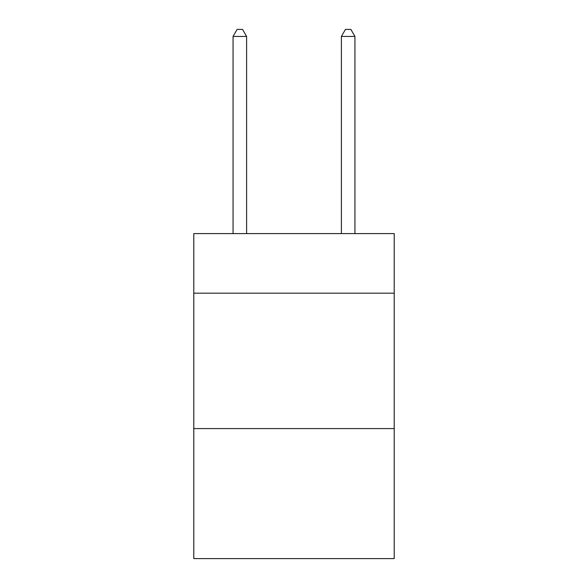 <?xml version="1.0" encoding="UTF-8"?>
<svg xmlns="http://www.w3.org/2000/svg" width="588" height="588" viewBox="0 0 588 588"><rect width="100%" height="100%" fill="white"/><g stroke="black" fill="none" stroke-linecap="round" stroke-linejoin="round"><path stroke-width="0.88" d="M394.21 293.184L394.21 233.605L193.79 233.605L193.79 293.184L394.21 293.184L394.21 558.6L193.79 558.6L193.79 293.184M394.21 428.601L193.79 428.601M246.607 233.605L246.607 36.441L233.061 36.441L233.061 233.605M233.061 36.441L237.126 29.4L242.543 29.4L246.607 36.441M354.939 233.605L354.939 36.441L341.393 36.441L341.393 233.605M341.393 36.441L345.457 29.4L350.874 29.4L354.939 36.441"/></g></svg>
